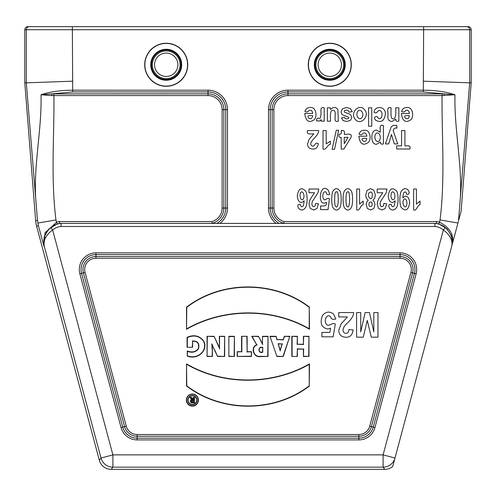 <?xml version="1.0" encoding="UTF-8"?>
<svg xmlns="http://www.w3.org/2000/svg" width="496" height="496" viewBox="0 0 496 496"><rect width="100%" height="100%" fill="white"/><g stroke="black" fill="none" stroke-linecap="round" stroke-linejoin="round"><path stroke-width="0.74" d="M276.03 223.405A19.462 19.462 0 0 1 268.503 208.035L268.503 109.653A19.462 19.462 0 0 1 287.965 90.191L423.293 90.191L423.634 29.717L72.366 29.717L72.707 90.191L208.035 90.191A19.462 19.462 0 0 1 227.497 109.653L227.497 208.035A19.462 19.462 0 0 1 219.97 223.405M458.639 220.453L461.082 211.346L471.2 82.906L469.681 82.844L458.502 220.441M452.426 240.362L451.317 235.563L447.001 228.811L438.91 223.969A18.656 18.656 0 0 0 436.381 223.405L434.998 223.405L436.381 223.405L436.517 221.563A20.503 20.503 0 0 1 439.437 222.202C449.463 227.286 453.84 234.273 452.55 243.176L457.951 223.033L440.039 219.951C445.253 178.672 441.725 137.057 442.048 95.573L287.965 95.573A14.08 14.08 0 0 0 273.885 109.653L273.885 208.035A14.08 14.08 0 0 0 284.059 221.563L436.517 221.563M43.865 246.066L44.318 246.413C42.606 239.587 44.727 233.294 50.679 227.546A18.501 18.501 0 0 1 61.008 223.405L59.619 223.405A18.656 18.656 0 0 0 57.09 223.969L48.565 229.264L44.33 236.586L43.896 246.078L38.39 225.649L36.599 226.133L99.33 460.245A12.301 12.295 -52.5 0 0 111.203 469.352L384.797 469.352A12.301 12.295 -127.5 0 0 392.727 466.457L394.983 458.037L383.104 454.857L443.374 229.927A15.426 15.426 0 0 0 434.874 226.48L434.992 223.405L434.874 226.48L61.126 226.48A15.426 15.426 0 0 0 52.626 229.927C45.818 235.067 43.053 240.566 44.324 246.419L43.642 244.615M384.797 469.352L383.104 467.151A12.295 12.295 -37.5 0 0 394.983 458.037L451.682 246.413C452.953 240.572 450.188 235.073 443.374 229.927L445.321 227.546C451.273 233.287 453.394 239.58 451.676 246.419M452.501 241.726L451.317 235.563L452.501 241.726L451.689 246.413M457.951 223.033L458.409 221.328M283.377 223.405L283.824 223.293A15.816 15.816 0 0 1 272.155 208.035L272.155 109.653A15.816 15.816 0 0 1 287.965 93.837L444.255 93.88L423.293 91.927L423.293 90.191C435.686 90.278 446.245 91.797 454.962 94.748C454.125 129.196 462.21 163.94 460.362 196.869M444.05 95.61L444.255 93.88L454.962 94.748L442.048 95.573L442.048 93.837M61.126 226.48L61.008 223.405L434.998 223.405A18.501 18.501 0 0 1 445.321 227.546M262.471 336.307L262.471 343.641L258.472 336.307L251.72 336.307L256.748 344.776C250.226 347.15 253.375 357.697 260.078 356.587L268.032 356.457L268.032 336.307L262.471 336.307L262.471 343.641M291.822 356.457L297.383 356.457L297.383 349.11L303.409 349.11L303.409 356.457L308.971 356.457L308.971 336.307L303.409 336.307L303.409 344.243L297.383 344.243L297.383 336.307L291.822 336.307L291.822 356.457L297.383 356.457M309.492 385.969C274.393 412.994 221.619 412.877 186.502 385.969L186.515 363.89C223.584 385.504 272.403 385.144 309.492 363.89L309.225 385.838C274.269 412.672 221.749 412.567 186.769 385.838L186.502 385.969M269.991 336.307L276.898 356.457L283.253 356.457L289.831 336.307L284.326 336.307L283.315 339.593L277.103 339.593L276.061 336.307L269.991 336.307L276.898 356.457M241.571 336.307L247.138 336.307L247.138 351.689L251.484 351.689L251.484 356.457L237.212 356.457L237.212 351.689L241.571 351.689L241.571 336.307L247.138 336.307M187.054 347.293L192.603 347.293L192.603 341.174C197.718 341.186 199.566 343.765 198.152 348.924C195.294 352.067 191.661 352.737 187.246 350.926L187.246 356.016C196.614 360.257 208.711 351.249 203.732 341.037C199.411 335.6 193.855 334.372 187.054 337.348L187.054 347.293L192.603 347.293M228.861 336.307L228.861 356.457L234.41 356.457L234.41 336.307L228.861 336.307L228.861 356.457M309.51 307.173C274.393 280.271 221.613 280.147 186.515 307.173L186.515 329.257C223.609 307.997 272.422 307.638 309.492 329.257L309.237 307.309C274.257 280.581 221.743 280.469 186.787 307.303L186.515 307.173M192.392 394.053A6.033 6.033 0 0 0 187.166 403.105A6.033 6.033 0 0 0 197.619 403.105A6.033 6.033 0 0 0 192.392 394.053M212.189 345.235L217.564 356.457L224.676 356.457L224.676 336.307L219.331 336.307L219.474 347.733L214.098 336.307L207.049 336.307L207.049 356.457L212.412 356.457L212.412 349.407L211.848 343.877L214.638 350.455M38.39 225.649L37.498 220.441L26.319 82.844L24.8 82.906L24.8 29.717A3.075 3.075 0 0 1 27.875 26.648L468.125 26.648A3.075 3.075 180 0 1 471.2 29.717L471.2 82.906M36.599 226.133A30.746 30.746 0 0 1 35.644 220.59L24.8 82.906M39.637 26.648L29.394 26.648A3.075 3.075 -90 0 0 26.319 29.717L24.8 29.717M72.366 81.195L26.319 82.844L26.319 29.717L72.366 29.717L72.366 26.648M35.638 196.869C33.79 163.922 41.869 129.27 41.038 94.748C49.755 91.81 60.314 90.291 72.707 90.191L72.707 91.927L51.745 93.88L208.035 93.837L208.035 91.927L72.707 91.927M471.2 29.717L469.681 29.717L469.681 82.844L423.634 81.195M43.89 246.078L45.043 232.804L56.563 222.202A20.503 20.503 0 0 1 59.483 221.563L211.941 221.563L212.176 223.293L212.623 223.405M41.038 94.748L51.745 93.88L51.95 95.61L41.038 94.748M192.336 347.02L192.603 341.174M192.336 340.957C197.836 340.845 199.857 343.536 198.4 349.029C195.48 352.284 191.853 353.04 187.513 351.298L187.246 350.926M187.513 351.298L187.246 356.016M187.513 355.806C196.8 359.836 208.283 351.025 203.484 341.143C199.386 335.916 193.998 334.713 187.327 337.534L187.054 337.348M187.327 337.534L187.327 347.02M229.133 356.19L234.41 356.457M234.143 356.19L234.41 336.307M234.143 336.573L229.133 336.573M246.865 336.573L247.138 351.689M246.865 351.955L251.484 351.689M251.212 351.955L251.484 356.457M251.212 356.19L237.212 356.457M237.479 356.19L237.212 351.689M237.479 351.955L241.571 351.689M241.843 351.955L241.843 336.573M278.479 343.957L282.007 343.957L280.277 350.04L278.12 343.685L282.007 343.957M282.36 343.685L280.277 350.04M277.09 356.19L283.253 356.457M283.061 356.19L289.831 336.307M289.459 336.573L284.326 336.307M284.524 336.573L283.315 339.593M283.514 339.859L277.103 339.593M276.911 339.859L276.061 336.307M275.863 336.573L270.37 336.573M280.277 351.007L278.12 343.685M186.787 307.303L186.515 329.257M186.787 328.78C223.814 307.805 272.217 307.439 309.225 328.78L309.492 329.257M309.225 328.78L309.237 307.309M192.392 394.326A5.766 5.766 0 0 0 187.401 402.975A5.766 5.766 0 0 0 197.383 402.975A5.766 5.766 0 0 0 192.392 394.326M187.829 400.154A4.576 4.576 0 0 0 192.405 404.724A4.576 4.576 0 0 0 196.98 400.154A4.576 4.576 0 0 0 192.405 395.579A4.576 4.576 0 0 0 187.829 400.154M188.102 400.154A4.303 4.303 0 0 0 194.556 403.88A4.303 4.303 0 0 0 194.556 396.422A4.303 4.303 0 0 0 188.102 400.154M186.769 385.838L186.515 363.89M186.787 364.368C223.789 385.702 272.199 385.342 309.225 364.368L309.492 363.89M309.225 364.368L309.225 385.838M297.116 356.19L297.383 349.11M297.116 348.843L303.409 349.11M303.676 348.843L303.409 356.457M303.676 356.19L308.971 356.457M308.704 356.19L308.971 336.307M308.704 336.573L303.409 336.307M303.676 336.573L303.409 344.243M303.676 344.509L297.383 344.243M297.116 344.509L297.383 336.307M297.116 336.573L291.822 336.307M292.088 336.573L292.088 356.19M262.471 351.986L262.737 347.417C257.691 345.613 257.777 354.132 262.737 352.247L262.471 351.986C258.013 353.493 258.094 346.233 262.471 347.653M262.737 352.247L262.737 347.417M262.737 344.695L258.472 336.307M258.311 336.573L251.72 336.307M252.191 336.573L256.748 344.776M257.145 344.925C250.635 346.828 253.437 357.436 260.053 356.32L260.078 356.587M260.053 356.32L268.032 356.457M267.766 356.196L268.032 336.307M267.766 336.573L262.737 336.573M214.88 350.337L217.564 356.457M217.732 356.19L224.676 356.457M224.409 356.19L224.676 336.307M224.409 336.573L219.331 336.307M219.604 336.573L219.474 347.733M219.759 348.973L214.098 336.307M213.931 336.573L207.049 336.307M207.316 336.573L207.049 356.457M207.316 356.19L212.412 356.457M212.139 356.19L212.412 349.407M212.139 349.413L211.848 343.877M193.223 397.401L194.562 397.401L194.562 402.901L192.033 402.901A1.693 1.693 0 0 1 191.692 399.553L189.962 397.401L191.437 397.401L193.223 399.466L193.223 397.401L194.562 397.401M193.223 400.532L193.223 401.903L192.516 401.903A0.682 0.682 0 0 1 191.828 401.214A0.682 0.682 0 0 1 192.516 400.532L193.496 400.26L193.496 402.169L193.223 401.903M193.496 402.169L192.516 402.169A0.955 0.955 0 0 1 191.561 401.214A0.955 0.955 0 0 1 192.516 400.26L193.496 400.26M194.296 397.668L194.562 402.901M194.296 402.628L192.033 402.628A1.42 1.42 0 0 1 190.619 401.109A1.42 1.42 0 0 1 192.237 399.807L191.692 399.553M192.237 399.807L189.962 397.401M190.526 397.668L191.437 397.401M191.313 397.668L193.496 400.185L193.223 399.466M193.496 400.185L193.496 397.668M50.679 227.546L52.626 229.927L112.896 454.857L101.017 458.037A12.295 12.295 37.5 0 0 112.896 467.151L111.203 469.352M44.324 246.419L101.017 458.037L99.33 460.245M59.619 223.405L59.483 221.563M211.941 221.563A14.08 14.08 0 0 0 222.115 208.035L222.115 109.653A14.08 14.08 0 0 0 208.035 95.573L53.952 95.573C54.275 137.101 50.747 178.647 55.961 219.951L37.863 223.064M53.952 93.837L53.952 95.573L51.95 95.61M283.824 223.293L284.059 221.563M329.778 53.084A11.681 11.681 0 0 1 339.896 70.606A11.681 11.681 0 0 1 319.66 70.606A11.681 11.681 0 0 1 329.778 53.084M329.778 50.009A14.756 14.756 0 0 1 342.556 72.143A14.756 14.756 0 0 1 317 72.143A14.756 14.756 0 0 1 329.778 50.009M329.778 43.245A21.52 21.52 0 0 1 348.415 75.528A21.52 21.52 0 0 1 311.141 75.528A21.52 21.52 0 0 1 329.778 43.245M166.222 53.084A11.681 11.681 0 0 1 176.34 70.606A11.681 11.681 0 0 1 156.104 70.606A11.681 11.681 0 0 1 166.222 53.084M166.222 50.009A14.756 14.756 0 0 1 179 72.143A14.756 14.756 0 0 1 153.444 72.143A14.756 14.756 0 0 1 166.222 50.009M166.222 43.245A21.52 21.52 0 0 1 184.859 75.528A21.52 21.52 0 0 1 147.585 75.528A21.52 21.52 0 0 1 166.222 43.245M413.608 210.006L413.608 189.013L416.417 189.013L416.417 204.116L420.038 201.078L420.038 204.718C417.427 204.91 416.671 211.24 413.608 210.006M409.33 115.636C407.284 115.605 402.944 114.991 405.288 117.967C407.458 119.48 408.803 118.705 409.33 115.636M403.564 199.925C401.667 203.682 404.86 209.064 406.367 205.809C408.115 202.07 405.35 196.515 403.564 199.925M405.523 110.602C404.779 112.034 403.465 112.325 401.586 111.47C402.417 108.853 404.166 107.533 406.813 107.508C412.622 106.671 414.191 115.835 411.091 119.592C405.666 123.374 402.442 121.334 401.413 113.472L409.392 113.472C408.915 110.521 407.625 109.566 405.523 110.602M407.997 189.949C409.374 191.375 410.056 195.009 406.646 194.277C406.1 191.654 405.065 191.264 403.539 193.099L402.758 197.83L405.406 196.075C407.96 196.323 409.374 198.611 409.64 202.932C408.388 210.23 405.604 211.767 401.289 207.545C399.367 204.879 399.392 193.855 401.351 191.183C403.484 188.275 405.697 187.866 407.997 189.949M401.562 130.56L404.916 130.56L404.916 145.886C407.675 145.812 411.023 145.142 409.845 149.005L396.651 149.005L396.651 145.886L401.562 145.886L401.562 130.56M394.345 198.735C396.261 194.947 393.018 189.615 391.536 192.851C389.788 196.683 392.578 202.095 394.345 198.735M389.937 208.673C388.517 207.198 387.853 203.676 391.263 204.377C391.84 207.018 392.875 207.421 394.37 205.573L395.145 200.824L392.534 202.591C389.943 202.325 388.523 200.043 388.275 195.746C389.503 188.437 392.286 186.893 396.62 191.115C398.555 193.806 398.517 204.823 396.564 207.464C394.487 210.378 392.28 210.781 389.937 208.673M387.884 116.114C388.566 112.97 385.77 106.342 391.065 107.806C390.798 114.26 391.09 117.794 391.927 118.414C394.996 120.323 396.242 116.789 395.665 107.806L398.846 107.806L398.846 121.173C396.639 121.737 395.653 121.08 395.889 119.207L391.927 121.477C388.901 121.191 387.556 119.4 387.884 116.114M393.154 130.522L397.736 143.921L394.345 143.921L391.474 134.435L388.666 143.921L385.367 143.921L391.17 126.951L393.254 125.352L396.682 125.352L396.961 128.117L395.616 127.956L393.973 128.675L393.154 130.522M382.776 192.739L377.202 192.739L377.202 189.013L387.035 189.013L386.08 193.018L380.599 201.45L380.017 203.906L380.525 205.964L381.914 206.689L383.315 205.927L383.91 203.416L386.706 203.819L385.138 208.568L381.846 210.006L378.442 208.339L377.202 204.191L377.561 201.5L378.684 198.828L382.776 192.739M379.502 140.43C382.094 135.83 377.791 130.584 375.664 134.05C373.172 138.018 377.084 144.206 379.502 140.43M376.03 120.423C373.786 118.829 374.009 116.194 377.301 116.591C378.163 118.916 379.521 119.313 381.374 117.781C382.67 113.503 382.019 111.036 379.434 110.391C377.394 110.453 377.134 114.278 374.009 112.338C374.561 105.344 386.105 105.952 385.355 114.477C384.264 120.919 381.151 122.903 376.03 120.423M383.42 125.476L383.42 143.921C381.213 144.485 380.221 143.834 380.457 141.961L376.706 144.224C370.066 145.26 370.363 129.01 376.724 130.256L380.24 132.203C380.599 129.264 378.665 124.025 383.42 125.476M371.845 206.144C372.583 202.511 371.74 201.289 369.309 202.473C368.398 205.821 369.247 207.043 371.845 206.144M368.578 107.806L371.758 107.806L371.758 126.257L368.578 126.257L368.578 107.806M372.081 197.575C372.732 192.597 371.733 190.991 369.067 192.758C367.015 195.734 370.431 200.979 372.081 197.575M374.759 198.109L372.899 200.297L374.486 202.095L374.982 204.619L373.835 208.481L370.586 210.006L367.344 208.481L366.191 204.619L366.724 202.027L368.212 200.297L366.358 198.257L365.726 195.164L367.015 190.458L370.456 188.647L373.779 190.142L375.348 194.99L374.759 198.109M366.773 138.39C364.721 138.359 360.387 137.739 362.725 140.721C364.895 142.228 366.24 141.453 366.773 138.39M362.967 133.35C362.223 134.782 360.908 135.073 359.023 134.218C359.86 131.607 361.603 130.287 364.256 130.256C370.059 129.419 371.634 138.589 368.528 142.34C363.109 146.128 359.885 144.088 358.856 136.22L366.829 136.22C366.352 133.269 365.068 132.314 362.967 133.35M361.937 117.533C364.746 113.578 360.344 107.737 357.752 111.445C354.956 115.326 359.333 121.272 361.937 117.533M356.76 210.006L356.76 189.013L359.569 189.013L359.569 204.116L363.19 201.078L363.19 204.718C360.58 204.91 359.823 211.24 356.76 210.006M373.817 312.561L377.971 312.561L377.971 337.156L371.281 337.156L367.269 320.385L363.295 337.156L356.593 337.156L356.593 312.561L360.741 312.561L360.741 331.923L365.137 312.561L369.439 312.561L373.817 331.923L373.817 312.561M365.267 110.769C369.253 116.306 360.71 125.86 355.378 119.499C349.01 112.635 360.208 101.947 365.267 110.769M346.927 206.218C348.552 208.382 349.457 206.088 349.649 199.33C349.525 193.428 348.917 190.979 347.826 191.983C346.642 191.326 346.041 193.775 346.01 199.33C346.053 203.769 346.357 206.069 346.927 206.218M348.074 137.38L344.261 137.38L344.261 143.685L348.074 137.38M351.143 207.867C348.942 210.732 346.729 210.719 344.503 207.843C342.606 205.121 342.593 193.564 344.515 190.799C346.698 187.872 348.948 187.947 351.273 191.003C352.978 193.353 353.096 205.077 351.143 207.867M350.393 108.618L352.265 111.619L349.072 112.164L348.248 110.596L346.506 110.056L344.646 110.565L344.23 111.507L344.453 112.17L350.399 114.365L351.825 117.366L350.591 120.292L346.76 121.477L343.096 120.578L341.44 117.936L344.441 117.323L345.173 118.513L346.71 118.928L348.508 118.538L348.868 117.825L348.552 117.18L342.029 114.619L341.031 111.984L342.414 108.829L346.506 107.508L350.393 108.618M341.18 130.56C343.957 130.045 344.987 131.285 344.261 134.273C347.15 134.676 352.47 132.655 351.056 137.367L343.852 149.079L341.18 149.079L341.18 137.38C339.214 137.621 338.526 136.586 339.115 134.273C341.161 134.391 341.849 133.151 341.18 130.56M347.181 316.944L338.756 316.944L338.756 312.561L353.629 312.561C353.778 315.295 351.701 318.829 347.405 323.163C341.62 327.726 342.091 333.138 345.886 333.349C347.684 333.455 348.694 332.171 348.905 329.505L353.133 329.976C352.433 334.992 349.984 337.416 345.774 337.255C341.26 336.927 338.917 334.645 338.756 330.41L340.994 324.105C343.387 321.11 347.622 317.223 347.181 316.944M335.556 206.218C337.181 208.382 338.092 206.088 338.278 199.33C338.154 193.428 337.547 190.979 336.455 191.983C335.271 191.326 334.67 193.775 334.639 199.33C334.682 203.769 334.986 206.069 335.556 206.218M336.276 130.243L338.619 130.243L334.509 149.321L332.122 149.321L336.276 130.243M339.772 207.867C337.571 210.732 335.358 210.719 333.132 207.843C331.235 205.121 331.223 193.564 333.145 190.799C335.327 187.872 337.578 187.947 339.903 191.003C341.608 193.353 341.732 205.077 339.772 207.867M327.372 107.806L330.33 107.806C330.026 109.765 330.603 109.87 332.06 108.122C334.682 106.969 336.623 107.508 337.888 109.759L338.315 121.173C333.82 122.562 335.352 117.918 335.135 115.035C335.389 113.094 335.116 111.606 334.316 110.571C331.756 109.808 329.877 109.461 330.553 121.173L327.372 121.173L327.372 107.806M323.02 149.079L323.02 130.56L326.201 130.56L326.201 143.883L330.311 141.205L330.311 144.41C327.323 144.658 326.269 150.325 323.02 149.079M333.517 313.974L335.829 318.885C333.07 319.914 331.303 319.232 330.528 316.845C327.701 313.181 323.33 319.498 326.219 324.124C328.736 327.478 331.991 321.997 335.315 324.018L333.145 336.821L321.923 336.821L321.923 332.407L329.927 332.407L330.59 328.228L327.689 329.022C321.365 327.571 319.641 323.032 322.524 315.4C325.922 311.581 329.586 311.11 333.517 313.974M328.265 190.216L329.79 194.389C327.788 195.17 326.616 194.593 326.287 192.659C324.415 189.54 321.526 194.922 323.435 198.846C325.054 201.705 326.87 197.191 329.456 198.753L328.017 209.641L320.596 209.641L320.596 205.883C323.714 206.069 327.075 206.528 326.325 202.331C316.857 208.01 319.529 181.232 328.265 190.216M321.036 111.935C320.701 109.17 320.819 106.845 324.217 107.806L324.217 121.173L321.259 121.173C321.6 118.643 320.8 120.051 319.895 121.043L316.423 120.807C316.578 118.569 317.409 117.738 318.903 118.302C320.261 119.238 320.974 117.112 321.036 111.935M314.557 192.739L308.983 192.739L308.983 189.013L318.823 189.013L317.862 193.018L312.381 201.45L311.804 203.906L312.306 205.964L313.701 206.689L315.096 205.927L315.692 203.416L318.494 203.819L316.925 208.568L313.627 210.006L310.223 208.339L308.983 204.191L309.343 201.5L310.465 198.828L314.557 192.739M312.666 115.636C310.614 115.605 306.28 114.991 308.617 117.967C310.787 119.48 312.133 118.705 312.666 115.636M313.832 133.846C310.849 133.622 306.082 135.191 307.514 130.56L318.668 130.56C318.779 132.606 317.223 135.259 313.999 138.508C310.025 142.687 309.647 145.235 312.858 146.153C315.158 146.37 314.656 141.775 318.296 143.623C317.769 147.38 315.933 149.197 312.778 149.079C309.392 148.831 307.632 147.12 307.514 143.945L309.188 139.221L313.832 133.846M308.859 110.602C308.115 112.034 306.801 112.325 304.916 111.47C305.753 108.853 307.495 107.533 310.149 107.508C315.952 106.671 317.527 115.835 314.421 119.592C309.002 123.374 305.778 121.334 304.749 113.472L312.722 113.472C312.244 110.521 310.961 109.566 308.859 110.602M303.391 198.735C305.3 194.947 302.064 189.615 300.582 192.851C298.834 196.683 301.624 202.095 303.391 198.735M298.976 208.673C297.563 207.198 296.893 203.676 300.303 204.377C300.886 207.018 301.921 207.421 303.409 205.573L304.184 200.824L301.58 202.591C298.989 202.325 297.569 200.043 297.315 195.746C298.549 188.437 301.332 186.893 305.666 191.115C307.594 193.806 307.557 204.823 305.604 207.464C303.533 210.378 301.32 210.781 298.976 208.673M438.91 223.969L440.039 219.951M112.896 454.857L383.104 454.857L383.104 467.151L112.896 467.151L112.896 454.857M121.061 427.552L79.868 273.835A16.666 16.666 0 0 1 95.97 252.855L400.03 252.855A16.666 16.666 0 0 1 416.132 273.835L374.939 427.552A16.666 16.666 0 0 1 358.844 439.902L137.156 439.902A16.666 16.666 0 0 1 121.061 427.552L122.735 427.106A14.93 14.93 0 0 0 137.156 438.173L358.844 438.173A14.93 14.93 0 0 0 373.265 427.106L414.451 273.383A14.93 14.93 0 0 0 400.03 254.591L95.97 254.591A14.93 14.93 0 0 0 81.549 273.383L122.735 427.106L124.583 426.61L83.396 272.887L79.868 273.835M137.156 434.521L358.844 434.521A11.284 11.284 0 0 0 369.743 426.157L410.93 272.44A11.284 11.284 0 0 0 400.03 258.236L95.97 258.236A11.284 11.284 0 0 0 85.07 272.44L126.257 426.157A11.284 11.284 0 0 0 137.156 434.521L137.156 439.902M55.961 219.951L57.09 223.969M37.498 220.441L35.644 220.59M466.606 26.648A3.075 3.075 -90 0 1 469.681 29.717L423.634 29.717L423.634 26.648M85.07 272.44L83.396 272.887A13.014 13.014 0 0 1 95.97 256.506L400.03 256.506A13.014 13.014 0 0 1 412.604 272.887L416.132 273.835M410.93 272.44L412.604 272.887L371.417 426.61L374.939 427.552M369.743 426.157L371.417 426.61A13.014 13.014 0 0 1 358.844 436.257L358.844 439.902M358.844 434.521L358.844 436.257L137.156 436.257A13.014 13.014 0 0 1 124.583 426.61L126.257 426.157M95.97 258.236L95.97 252.855M400.03 258.236L400.03 252.855M208.035 95.573L208.035 93.837A15.816 15.816 0 0 1 223.845 109.653L225.761 109.653A17.726 17.726 0 0 0 208.035 91.927L208.035 90.191M222.115 109.653L223.845 109.653L223.845 208.035L225.761 208.035L225.761 109.653L227.497 109.653M216.864 223.405A17.726 17.726 0 0 0 225.761 208.035L227.497 208.035M222.115 208.035L223.845 208.035A15.816 15.816 0 0 1 212.176 223.293M273.885 208.035L270.239 208.035A17.726 17.726 0 0 0 279.136 223.405M273.885 109.653L270.239 109.653L270.239 208.035L268.503 208.035M287.965 95.573L287.965 91.927A17.726 17.726 0 0 0 270.239 109.653L268.503 109.653M423.293 91.927L287.965 91.927L287.965 90.191M329.778 50.908A13.857 13.857 0 0 1 341.781 71.697A13.857 13.857 0 0 1 317.781 71.697A13.857 13.857 0 0 1 329.778 50.908M329.778 49.29A15.475 15.475 0 0 1 343.182 72.503A15.475 15.475 0 0 1 316.374 72.503A15.475 15.475 0 0 1 329.778 49.29M329.778 43.425A21.34 21.34 0 0 1 348.26 75.435A21.34 21.34 0 0 1 311.296 75.435A21.34 21.34 0 0 1 329.778 43.425M166.222 50.908A13.857 13.857 0 0 1 178.219 71.697A13.857 13.857 0 0 1 154.219 71.697A13.857 13.857 0 0 1 166.222 50.908M166.222 49.29A15.475 15.475 0 0 1 179.626 72.503A15.475 15.475 0 0 1 152.818 72.503A15.475 15.475 0 0 1 166.222 49.29M166.222 43.425A21.34 21.34 0 0 1 184.704 75.435A21.34 21.34 0 0 1 147.74 75.435A21.34 21.34 0 0 1 166.222 43.425M44.107 237.355L43.76 245.384"/></g></svg>
